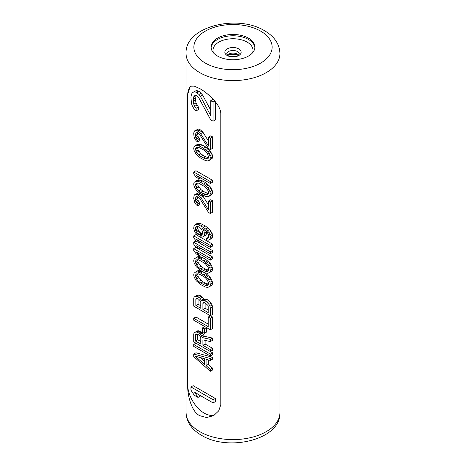 <?xml version="1.0" encoding="UTF-8"?>
<svg xmlns="http://www.w3.org/2000/svg" width="466" height="466" viewBox="0 0 466 466"><rect width="100%" height="100%" fill="white"/><g stroke="black" fill="none" stroke-linecap="round" stroke-linejoin="round"><path stroke-width="0.7" d="M187.67 384.421L187.67 94.4L190.215 86.227L194.217 86.105L199.809 88.627C207.411 92.705 220.622 104.454 220.791 113.523L220.791 404.82L218.7 410.872L213.684 415.625L206.555 417.553L199.809 415.701C191.532 412.014 187.443 394.993 187.67 385.697L187.67 384.421M187.67 385.697A23.469 13.549 -120 0 0 197.765 407.896A23.469 13.549 -120 0 0 214.972 414.792M191.177 85.866A23.469 13.549 -120 0 0 187.67 94.4M213.084 402.921L215.298 401.645L215.298 398.453L193.169 385.673L190.955 386.955L190.955 390.147L194.252 395.244L198.015 397.416L194.724 392.32L213.084 402.921L213.084 399.729L190.955 386.955M198.015 397.416L200.229 396.141L199.57 395.121M210.731 110.192L202.582 95.023L199.291 91.522L196.466 90.427L192.365 92.746L191.427 94.33L190.955 97.254L191.427 103.382L192.365 106.056L194.252 109.271L196.134 110.891L198.347 109.615L198.347 106.953L195.994 102.928L195.522 99.998L195.994 95.478L193.78 96.753L194.724 95.699L196.134 95.454L197.077 95.996L198.959 98.145L210.731 119.849L213.084 121.207L215.298 119.931L215.298 101.652M213.795 99.899L212.945 99.409L210.731 100.685L210.731 115.591L200.374 96.299L198.959 94.423L196.134 92.256L194.252 91.703L192.365 92.746M208.296 364.383L206.083 365.664L206.083 359.274L210.317 360.445L212.531 359.164L212.531 357.247L195.936 352.779L193.722 354.055L193.722 356.612L210.317 371.303L212.531 370.027L212.531 368.111L208.296 364.383L208.296 359.886M210.317 355.972L212.531 354.696L212.531 352.779L195.936 343.197L193.722 344.473L193.722 346.389L210.317 355.972L210.317 354.055L193.722 344.473M205.116 344.025L202.902 345.3L202.902 339.871L210.317 341.595L212.531 340.32L212.531 338.083L204.411 336.271L202.291 332.811L198.761 330.773L197.345 330.912L194.072 332.858L193.722 334.25L193.722 341.916L210.317 351.498L212.531 350.222L212.531 348.306L205.116 344.025L205.116 340.384M204.312 333.341L206.525 332.066L206.525 327.592L204.76 326.573L202.547 327.848L202.547 332.322L204.312 333.341L204.312 328.868L202.547 327.848M210.317 329.777L212.531 328.501L212.531 317.002L210.411 315.779L208.197 317.055L208.197 326.637L193.722 318.284L193.722 320.2L210.317 329.777L210.317 318.278L208.197 317.055M208.197 324.086L195.936 317.002L193.722 318.284M203.98 299.469L201.23 296.108L198.761 294.995L197.345 295.141L194.072 297.087L193.722 298.479L193.722 306.145L210.317 315.727L210.317 308.061L209.962 306.261L208.908 304.368L206.432 301.665L204.667 300.646L202.197 300.494L201.842 300.931L200.077 298.316L197.607 296.568L195.132 296.417M210.317 315.727L212.531 314.445L212.176 304.98L209.706 301.316L206.881 299.37L204.411 299.219L202.197 300.494M208.908 287.12L212.176 284.86L212.531 283.147L212.176 281.027L210.061 277.247L205.821 273.525L202.646 271.69L199.821 270.694L197.345 270.868L194.072 273.128L193.722 274.841L194.072 276.961L196.192 280.742L200.432 284.464L205.372 286.998L207.848 287.47L209.962 286.136L210.317 284.423L209.962 282.303L207.848 278.522L203.607 274.8L200.432 272.965L197.607 271.975L195.132 272.144M208.908 273.07L212.176 270.804L212.531 269.092L212.176 266.971L210.061 263.191L205.821 259.469L202.646 257.634L199.821 256.644L197.345 256.813L194.072 259.073L193.722 260.785L194.072 262.906L196.192 266.686L200.432 270.408L205.372 272.948L207.848 273.414L209.962 272.08L210.317 270.367L209.962 268.247L207.848 264.472L203.607 260.744L200.432 258.91L197.607 257.919L195.132 258.088M210.317 260.15L212.531 258.869L212.531 256.952L195.936 247.37L193.722 248.652L193.722 250.568L196.192 253.912L199.017 255.543L196.547 252.199L210.317 260.15L210.317 258.234L193.722 248.652M210.317 253.76L212.531 252.485L212.531 250.568L195.936 240.986L193.722 242.262L193.722 244.178L196.192 247.522L199.017 249.153L196.547 245.809L210.317 253.76L210.317 251.844L193.722 242.262M210.317 247.37L212.531 246.095L212.531 244.178L195.936 234.596L193.722 235.872L193.722 237.788L196.192 241.132L199.017 242.763L196.547 239.419L210.317 247.37L210.317 245.454L193.722 235.872M208.908 240.171L212.176 237.905L212.531 236.512L212.176 233.437L209.706 229.453L205.471 226.045L200.526 223.511L197.345 223.272L194.072 225.538L193.722 228.526L195.132 232.54L198.312 235.971L199.722 236.786L202.902 237.025L203.962 236.035L204.312 233.047L203.962 231.247L202.547 228.515L206.432 231.398L207.492 232.645L208.552 235.173L208.552 237.089L207.492 238.394L206.432 238.423L206.432 240.019L208.908 240.171L209.962 239.186L210.317 236.512L208.908 232.505L205.727 229.074L203.258 227.326L198.312 224.793L195.132 224.554M202.902 237.025L206.176 234.759L206.461 231.427M210.317 213.515L212.531 212.24L212.531 200.741L210.766 199.722L208.552 200.997L208.552 209.939L200.782 197.473L198.312 195.085L196.192 194.182L194.782 194.642L194.072 195.516L193.722 198.504L194.782 202.628L196.192 204.72L197.607 205.856L197.607 204.259L195.842 201.644L195.487 198.563L195.842 197.17L196.547 196.623L198.312 197.001L199.722 198.458L208.552 212.496L210.317 213.515L210.317 202.017L208.552 200.997M208.552 205.11L202.995 196.192L200.526 193.809L198.405 192.907L194.782 194.642M197.607 205.856L199.821 204.58L199.821 202.984L198.05 200.368L197.84 196.728M208.908 196.413L212.176 194.147L212.531 192.435L212.176 190.314L210.061 186.534L205.821 182.812L202.646 180.977L199.821 179.987L197.345 180.156L194.072 182.416L193.722 184.128L194.072 186.249L196.192 190.029L200.432 193.751L205.372 196.291L207.848 196.757L209.962 195.423L210.317 193.71L209.962 191.59L207.848 187.815L203.607 184.087L200.432 182.253L197.607 181.262L195.132 181.431M210.317 183.493L212.531 182.212L212.531 180.295L195.936 170.713L193.722 171.995L193.722 173.911L196.192 177.255L199.017 178.886L196.547 175.542L210.317 183.493L210.317 181.577L193.722 171.995M208.908 160.636L212.176 158.376L212.531 156.663L212.176 154.543L210.061 150.763L205.821 147.04L202.646 145.206L199.821 144.21L197.345 144.384L194.072 146.644L193.722 148.357L194.072 150.477L196.192 154.258L200.432 157.98L205.372 160.514L207.848 160.986L209.962 159.652L210.317 157.939L209.962 155.819L207.848 152.038L203.607 148.316L200.432 146.481L197.607 145.491L195.132 145.66M208.552 141.233L202.995 132.315L200.526 129.927L198.405 129.024L194.782 130.765L194.072 131.633L193.722 133.346L194.072 137.062L194.782 138.746L196.192 140.843L197.607 141.979L199.821 140.697L199.821 139.101L198.05 136.486L197.84 132.851M196.803 132.734L195.842 133.293L196.547 132.74L197.607 132.711L199.722 134.575L208.552 148.613L210.317 149.633L212.531 148.357L212.531 136.858L210.766 135.839L208.552 137.115L208.552 146.062L199.722 132.338L196.192 130.299L194.782 130.765M248.489 38.165A21.908 12.646 0 0 0 224.618 35.422A21.908 12.646 0 0 0 211.092 47.107A21.908 12.646 0 0 0 217.511 56.048A21.908 12.646 0 0 0 241.382 58.792A21.908 12.646 0 0 0 254.908 47.107A21.908 12.646 0 0 0 248.489 38.165M215.298 398.453L213.084 399.729M195.522 97.866L193.308 99.141L193.78 96.753M195.522 99.998L193.308 101.273L193.308 99.141M195.994 102.928L193.78 104.209L193.308 101.273M196.937 105.071L194.724 106.347L193.78 104.209M198.347 106.953L196.134 108.229L194.724 106.347M196.134 110.891L196.134 108.229M196.466 90.427L194.252 91.703M198.347 90.981L196.134 92.256M199.291 91.522L197.077 92.804M201.172 93.142L198.959 94.423M202.582 95.023L200.374 96.299M214.803 101.052L213.084 102.042L210.731 100.685M213.084 121.207L213.084 102.042M212.531 357.247L210.317 358.529L193.722 354.055M210.317 360.445L210.317 358.529M212.531 368.111L210.317 369.387L206.083 365.664M210.317 371.303L210.317 369.387M195.132 356.146L204.667 358.779L204.667 364.529L195.132 356.146M204.667 361.301L200.479 357.62M212.531 352.779L210.317 354.055M212.531 348.306L210.317 349.582L202.902 345.3M210.317 351.498L210.317 349.582M198.761 330.773L196.547 332.048L195.132 332.194M199.821 331.064L197.607 332.34L196.547 332.048M201.23 331.879L199.017 333.155L197.607 332.34M202.291 332.811L200.077 334.087L199.017 333.155M203.7 334.582L201.493 335.864L200.077 334.087M204.411 336.271L202.197 337.547L201.493 335.864M212.531 338.083L210.317 339.359L202.197 337.547M210.317 341.595L210.317 339.359M200.782 338.007L200.782 344.077L195.487 341.019L195.487 334.949L195.842 334.198L196.547 333.965L198.667 334.868L200.432 336.848L200.782 338.007M200.782 341.526L197.701 339.743L197.701 334.314M197.701 339.743L195.487 341.019M196.984 334.087L195.487 334.949M206.525 327.592L204.312 328.868M212.531 317.002L210.317 318.278M203.7 298.811L201.493 300.087M205.821 299.073L203.607 300.354M206.881 299.37L204.667 300.646M208.646 300.389L206.432 301.665M209.706 301.316L207.492 302.597M211.115 303.092L208.908 304.368M212.176 304.98L209.962 306.261M212.531 306.779L210.317 308.061M198.761 294.995L196.547 296.277M199.821 295.293L197.607 296.568M201.23 296.108L199.017 297.384M202.291 297.034L200.077 298.316M195.842 305.451L195.842 299.382L196.192 298.624L196.897 298.397L198.667 299.096L200.432 301.071L200.782 302.236L200.782 308.306L195.842 305.451L198.05 304.176L198.05 298.741M205.023 302.766L207.848 305.352L208.197 306.517L208.197 312.587L202.902 309.529L202.902 303.459L203.258 302.702L205.023 302.766M197.339 298.52L195.842 299.382M200.782 305.748L198.05 304.176M208.197 310.03L205.116 308.247L205.116 302.818M205.116 308.247L202.902 309.529M204.399 302.597L202.902 303.459M198.405 270.519L196.192 271.795M199.821 270.694L197.607 271.975M200.875 270.991L198.667 272.266M202.646 271.69L200.432 272.965M205.821 273.525L203.607 274.8M207.586 274.864L205.372 276.14M208.646 275.79L206.432 277.072M210.061 277.247L207.848 278.522M211.115 278.819L208.908 280.095M212.176 281.027L209.962 282.303M212.531 283.147L210.317 284.423M212.176 284.86L209.962 286.136M200.782 283.072L198.667 281.528L196.547 279.029L195.487 275.86L195.842 274.468L196.547 273.915L198.667 273.862L203.258 276.192L205.372 277.736L207.492 280.235L208.552 283.404L208.197 284.796L207.492 285.349L205.372 285.402L200.782 283.072L202.995 281.796L200.875 280.252L198.667 281.528M200.875 280.252L198.05 276.385L197.875 273.886M208.372 284.103L205.471 283.223L202.995 281.796M198.761 277.748L196.547 279.029M198.05 276.385L195.842 277.66M197.701 274.585L195.487 275.86M196.803 273.909L195.842 274.468M207.586 284.126L205.372 285.402M205.471 283.223L203.258 284.499M198.405 256.463L196.192 257.745M199.821 256.644L197.607 257.919M200.875 256.935L198.667 258.211M202.646 257.634L200.432 258.91M205.821 259.469L203.607 260.744M207.586 260.809L205.372 262.084M208.646 261.741L206.432 263.016M210.061 263.191L207.848 264.472M211.115 264.764L208.908 266.039M212.176 266.971L209.962 268.247M212.531 269.092L210.317 270.367M212.176 270.804L209.962 272.08M200.782 269.016L198.667 267.472L196.547 264.973L195.487 261.805L195.842 260.412L196.547 259.865L198.667 259.807L205.372 263.68L208.197 267.548L208.552 269.348L208.197 270.746L207.492 271.294L205.372 271.346L200.782 269.016L202.995 267.74L200.875 266.197L198.667 267.472M200.875 266.197L198.05 262.329L197.875 259.83M208.372 270.053L205.471 269.167L202.995 267.74M198.761 263.698L196.547 264.973M198.05 262.329L195.842 263.61M197.701 260.529L195.487 261.805M196.803 259.859L195.842 260.412M207.586 270.07L205.372 271.346M205.471 269.167L203.258 270.443M212.531 256.952L210.317 258.234M200.677 254.582L199.017 255.543M212.531 250.568L210.317 251.844M200.677 248.197L199.017 249.153M212.531 244.178L210.317 245.454M200.677 241.807L199.017 242.763M208.483 237.241L206.432 238.423M205.349 230.449L203.962 231.247M206.525 231.771L204.312 233.047M206.525 233.367L204.312 234.643M206.176 234.759L203.962 236.035M198.761 223.132L196.547 224.408M200.526 223.511L198.312 224.793M202.995 224.618L200.782 225.899M205.471 226.045L203.258 227.326M207.941 227.792L205.727 229.074M209.706 229.453L207.492 230.728M211.115 231.223L208.908 232.505M212.176 233.437L209.962 234.713M212.531 235.237L210.317 236.512M212.531 236.512L210.317 237.788M212.176 237.905L209.962 239.186M199.372 227L201.493 229.179L202.547 231.707L202.547 233.944L201.493 235.248L199.372 234.986L197.607 233.647L196.547 232.394L195.487 229.866L195.487 227.629L196.547 226.325L199.372 227M202.535 233.967L200.875 233.297L198.761 231.119L197.701 228.59L197.712 226.33M202.477 234.095L200.432 235.278M201.586 233.705L199.372 234.986M200.875 233.297L198.667 234.579M199.821 232.365L197.607 233.647M198.761 231.119L196.547 232.394M198.05 229.75L195.842 231.031M197.701 228.59L195.487 229.866M197.701 226.354L195.487 227.629M196.803 226.319L195.842 226.878M196.803 196.617L195.842 197.17M197.701 197.287L195.487 198.563M197.701 198.563L195.487 199.844M198.05 200.368L195.842 201.644M198.761 201.731L196.547 203.007M199.821 202.984L197.607 204.259M198.405 192.907L196.192 194.182M199.821 193.402L197.607 194.677M200.526 193.809L198.312 195.085M201.935 194.945L199.722 196.221M202.995 196.192L200.782 197.473M212.531 200.741L210.317 202.017M198.405 179.806L196.192 181.088M199.821 179.987L197.607 181.262M200.875 180.278L198.667 181.554M202.646 180.977L200.432 182.253M205.821 182.812L203.607 184.087M207.586 184.152L205.372 185.427M208.646 185.084L206.432 186.359M210.061 186.534L207.848 187.815M211.115 188.107L208.908 189.382M212.176 190.314L209.962 191.59M212.531 192.435L210.317 193.71M212.176 194.147L209.962 195.423M200.782 192.359L198.667 190.815L196.547 188.316L195.487 185.148L195.842 183.755L196.547 183.208L198.667 183.15L205.372 187.023L208.197 190.891L208.552 192.691L208.197 194.089L207.492 194.637L205.372 194.689L200.782 192.359L202.995 191.083L200.875 189.54L198.667 190.815M200.875 189.54L198.05 185.672L197.875 183.173M208.372 193.396L205.471 192.51L202.995 191.083M198.761 187.041L196.547 188.316M198.05 185.672L195.842 186.953M197.701 183.872L195.487 185.148M196.803 183.202L195.842 183.755M207.586 193.413L205.372 194.689M205.471 192.51L203.258 193.786M212.531 180.295L210.317 181.577M200.677 177.925L199.017 178.886M208.646 149.306L206.432 150.588M207.586 148.38L205.372 149.656M210.061 150.763L207.848 152.038M211.115 152.335L208.908 153.611M212.176 154.543L209.962 155.819M212.531 156.663L210.317 157.939M212.176 158.376L209.962 159.652M198.405 144.035L196.192 145.31M199.821 144.21L197.607 145.491M200.875 144.507L198.667 145.782M202.646 145.206L200.432 146.481M205.821 147.04L203.607 148.316M200.782 156.588L198.667 155.044L196.547 152.545L195.487 149.376L195.842 147.984L196.547 147.431L198.667 147.378L203.258 149.708L205.372 151.252L207.492 153.751L208.552 156.92L208.197 158.312L207.492 158.865L205.372 158.918L200.782 156.588L202.995 155.312L200.875 153.768L198.667 155.044M200.875 153.768L198.05 149.901L197.875 147.402M208.372 157.619L205.471 156.739L202.995 155.312M198.761 151.264L196.547 152.545M198.05 149.901L195.842 151.176M197.701 148.101L195.487 149.376M196.803 147.425L195.842 147.984M207.586 157.642L205.372 158.918M205.471 156.739L203.258 158.015M198.405 129.024L196.192 130.299M199.821 129.519L197.607 130.795M200.526 129.927L198.312 131.202M201.935 131.062L199.722 132.338M202.995 132.315L200.782 133.591M212.531 136.858L210.317 138.134L208.552 137.115M210.317 149.633L210.317 138.134M197.701 133.404L195.487 134.686L195.842 133.293M197.701 134.686L195.487 135.961L195.487 134.686M198.05 136.486L195.842 137.761L195.487 135.961M198.761 137.849L196.547 139.13L195.842 137.761M199.821 139.101L197.607 140.377L196.547 139.13M197.607 141.979L197.607 140.377M186.056 412.503C186.417 421.876 191.543 429.46 201.429 435.25C228.678 452.177 281.382 439.438 279.944 412.503A46.944 27.104 180 0 1 250.964 437.545A46.944 27.104 180 0 1 199.809 431.667A46.944 27.104 180 0 1 186.056 412.503L186.056 53.497A46.944 27.104 0 0 0 199.809 72.661A46.944 27.104 0 0 0 250.964 78.533A46.944 27.104 0 0 0 279.944 53.497C279.583 44.124 274.457 36.54 264.572 30.75C237.322 13.823 184.618 26.562 186.056 53.497M205.337 63.079A39.121 22.584 0 0 0 260.663 63.079A39.121 22.584 0 0 0 260.663 31.135A39.121 22.584 0 0 0 205.337 31.135A39.121 22.584 0 0 0 205.337 63.079M254.879 47.765A21.908 12.646 180 0 0 248.489 39.476A21.908 12.646 0 0 0 225.148 36.616A21.908 12.646 0 0 0 211.121 47.765M213.475 52.839A20.015 11.557 0 0 1 223.342 40.181A20.015 11.557 0 0 1 247.155 42.126A20.015 11.557 180 0 1 252.525 52.839M238.761 48.889A8.149 4.707 0 0 0 227.239 48.889A8.149 4.707 0 0 0 227.239 55.541A8.149 4.707 180 0 0 238.761 55.541A8.149 4.707 180 0 0 238.761 48.889M237.427 51.54A6.262 3.612 180 0 1 239.262 54.097L238.149 55.431C237.549 56.998 228.392 56.899 228.09 55.576L226.738 54.097A6.262 3.612 0 0 1 230.606 50.759A6.262 3.612 0 0 1 237.427 51.54M238.592 55.105A6.262 3.612 180 0 0 237.427 54.172A6.262 3.612 0 0 0 227.408 55.105M235.627 54.388A21.908 12.646 0 0 0 230.373 54.388M279.944 412.503L279.944 53.497M238.184 55.413L236.443 54.609L233.023 54.103L229.488 54.633L227.816 55.413"/></g></svg>
